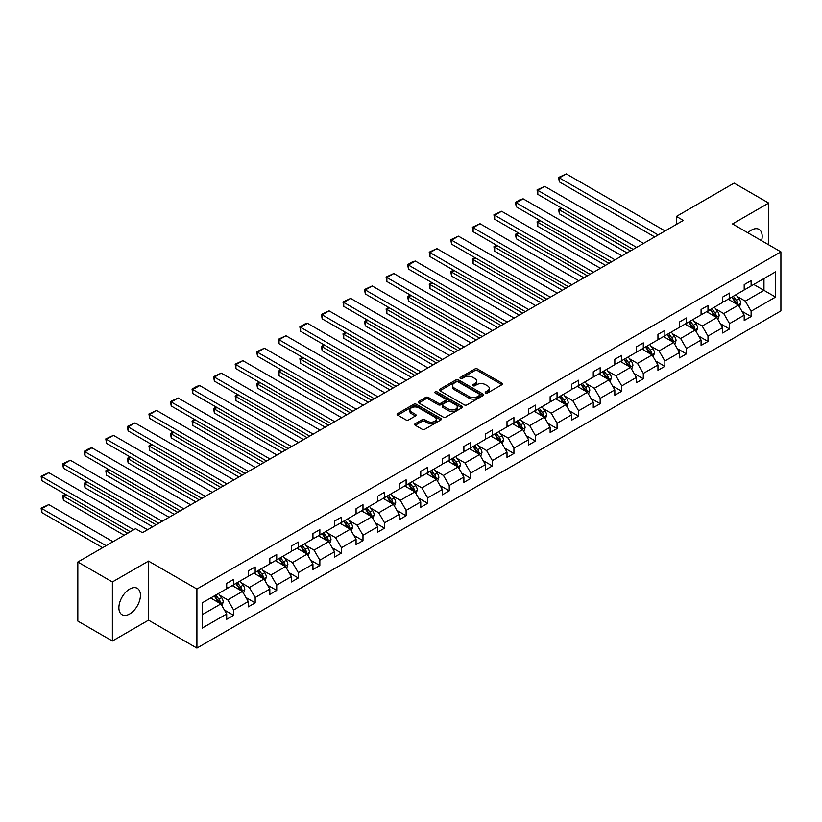 <?xml version="1.0" encoding="UTF-8"?>
<svg xmlns="http://www.w3.org/2000/svg" width="822" height="822" viewBox="0 0 822 822"><rect width="100%" height="100%" fill="white"/><g stroke="black" fill="none" stroke-linecap="round" stroke-linejoin="round"><path stroke-width="1.23" d="M485.627 393.019A1.346 0.771 0 0 0 487.528 393.019L501.944 384.696A1.921 1.11 0 0 0 502.499 383.905A1.921 1.11 0 0 0 501.944 383.124L477.52 369.027A1.921 1.11 0 0 0 474.808 369.027L460.392 377.349A1.346 0.771 0 0 0 459.991 377.894A1.346 0.771 0 0 0 460.392 378.449A1.346 0.771 0 0 0 462.293 378.449L464.153 377.37A6.144 3.545 0 0 1 472.835 377.37L474.869 378.541A6.144 3.545 0 0 1 476.668 381.048A6.144 3.545 0 0 1 474.869 383.555L473.01 384.634A1.346 0.771 0 0 0 472.609 385.179A1.346 0.771 0 0 0 473.01 385.734A1.346 0.771 0 0 0 474.911 385.734L476.77 384.655A6.144 3.545 0 0 1 485.453 384.655L487.487 385.826A6.144 3.545 0 0 1 489.285 388.333A6.144 3.545 0 0 1 487.487 390.84L485.627 391.919A1.346 0.771 0 0 0 485.227 392.464A1.346 0.771 0 0 0 485.627 393.019L485.627 391.919M129.66 613.962A15.248 8.806 120 0 0 139.617 600.533A15.248 8.806 120 0 0 137.284 588.316A15.248 8.806 120 0 0 129.66 589.066A15.248 8.806 120 0 0 119.704 602.505A15.248 8.806 120 0 0 122.036 614.722A15.248 8.806 120 0 0 129.66 613.962M761.593 240.712A15.248 8.806 120 0 0 759.014 229.359A15.248 8.806 120 0 0 751.39 230.119A15.248 8.806 120 0 0 747.897 232.801M415.244 423.7A1.921 1.11 0 0 0 414.678 424.481A1.921 1.11 0 0 0 415.244 425.272L422.097 429.228A1.921 1.11 0 0 0 424.81 429.228L440.818 419.98A1.921 1.11 0 0 0 441.383 419.199A1.921 1.11 0 0 0 440.818 418.419L416.394 404.311A1.921 1.11 0 0 0 413.682 404.311L397.673 413.558A1.921 1.11 0 0 0 397.108 414.339A1.921 1.11 0 0 0 397.673 415.12L405.945 419.898A1.921 1.11 0 0 0 408.657 419.898L415.511 415.942A1.921 1.11 0 0 0 416.076 415.161A1.921 1.11 0 0 0 415.511 414.38L411.411 412.007A5.138 2.959 0 0 1 409.911 409.911A5.138 2.959 0 0 1 413.076 407.178A5.138 2.959 0 0 1 418.665 407.815L434.746 417.103A5.138 2.959 0 0 1 436.246 419.199A5.138 2.959 0 0 1 433.081 421.933A5.138 2.959 0 0 1 427.491 421.296L424.81 419.744A1.921 1.11 0 0 0 422.097 419.744L415.244 423.7L415.244 425.272L422.097 421.347L422.097 419.744M148.525 561.097L112.378 581.966L77.823 562.012L77.823 621.072L112.378 641.016L148.525 620.148L196.91 648.085L196.91 589.025L148.525 561.097L148.525 620.148M768.662 244.802L768.662 203.065L732.525 223.933L780.9 251.861L196.91 589.025M768.662 203.065L734.108 183.111L676.403 216.433L676.403 224.406M77.823 562.012L135.538 528.7L142.442 532.687L683.318 220.419L676.403 216.433M464.286 404.866A1.921 1.11 0 0 0 466.999 404.866L483.017 395.618A1.921 1.11 0 0 0 483.572 394.837A1.921 1.11 0 0 0 483.017 394.057L458.594 379.949A1.921 1.11 0 0 0 455.881 379.949L439.873 389.196A1.921 1.11 0 0 0 439.308 389.977A1.921 1.11 0 0 0 439.873 390.758L464.286 404.866M435.722 393.306A1.346 0.771 0 0 1 437.088 393.491L461.892 407.815L445.904 417.042A1.921 1.11 0 0 1 443.192 417.042L418.768 402.944L418.768 401.372A1.921 1.11 0 0 0 418.213 402.163A1.921 1.11 0 0 0 418.768 402.944M418.768 401.372L425.621 397.416A1.921 1.11 0 0 1 428.334 397.416L438.239 403.14A1.921 1.11 0 0 0 440.952 403.14L445.493 400.52A1.921 1.11 0 0 0 446.058 399.728A1.921 1.11 0 0 0 445.493 398.947L435.187 392.998A1.346 0.771 0 0 1 434.797 392.443A1.346 0.771 0 0 1 435.619 391.734A1.346 0.771 0 0 1 437.088 391.899L461.913 406.232A1.921 1.11 0 0 1 462.478 407.013A1.921 1.11 0 0 1 461.913 407.804L461.913 406.232M112.378 581.966L112.378 641.016M202.222 602.875L226.697 588.747L226.697 583.404L233.602 579.407L233.602 584.761L248.254 576.294L248.254 570.951L255.169 566.964L255.169 572.307L269.822 563.851L269.822 558.508L276.726 554.511L276.726 559.864L291.378 551.398L291.378 546.055L298.294 542.068L298.294 547.411L312.946 538.955L312.946 533.601L319.85 529.615L319.85 534.958L334.503 526.501L334.503 521.158L341.418 517.161L341.418 522.515L356.07 514.048L356.07 508.705L362.985 504.718L362.985 510.061L377.637 501.605L377.637 496.252L384.542 492.265L384.542 497.618L399.194 489.152L399.194 483.809L406.109 479.822L406.109 485.165L420.761 476.709L420.761 471.355L427.666 467.369L427.666 472.712L442.318 464.255L442.318 458.912L449.233 454.915L449.233 460.269L463.885 451.802L463.885 446.459L470.8 442.472L470.8 447.815L485.442 439.359L485.442 434.006L492.357 430.019L492.357 435.372L507.01 426.906L507.01 421.563L513.925 417.576L513.925 422.919L528.577 414.463L528.577 409.109L535.482 405.123L535.482 410.466L550.134 402.009L550.134 396.666L557.049 392.669L557.049 398.023L571.701 389.556L571.701 384.213L578.606 380.226L578.606 385.569L593.258 377.113L593.258 371.76L600.173 367.773L600.173 373.126L614.825 364.66L614.825 359.317L621.74 355.33L621.74 360.673L636.392 352.217L636.392 346.863L643.297 342.877L643.297 348.22L657.949 339.763L657.949 334.42L664.864 330.423L664.864 335.777L679.517 327.31L679.517 321.967L686.421 317.98L686.421 323.323L701.074 314.867L701.074 309.514L707.989 305.527L707.989 310.88L722.641 302.414L722.641 297.071L729.546 293.084L729.546 298.427L744.198 289.971L744.198 284.618L751.113 280.631L751.113 285.974L775.578 271.856L775.578 297.071L751.113 311.199L751.113 316.542L744.198 320.529L744.198 315.186L729.546 323.642L729.546 328.995L722.641 332.982L722.641 327.639L707.989 336.095L707.989 341.438L701.074 345.435L701.074 340.082L686.421 348.538L686.421 353.892L679.517 357.878L679.517 352.535L664.864 360.992L664.864 366.335L657.949 370.332L657.949 364.978L643.297 373.445L643.297 378.788L636.392 382.775L636.392 377.432L621.74 385.888L621.74 391.241L614.825 395.228L614.825 389.885L600.173 398.341L600.173 403.684L593.258 407.681L593.258 402.328L578.606 410.784L578.606 416.138L571.701 420.124L571.701 414.781L557.049 423.238L557.049 428.581L550.134 432.578L550.134 427.224L535.482 435.691L535.482 441.034L528.577 445.021L528.577 439.678L513.925 448.134L513.925 453.487L507.01 457.474L507.01 452.131L492.357 460.587L492.357 465.93L485.442 469.927L485.442 464.574L470.8 473.03L470.8 478.383L463.885 482.37L463.885 477.027L449.233 485.483L449.233 490.826L442.318 494.823L442.318 489.47L427.666 497.937L427.666 503.28L420.761 507.266L420.761 501.923L406.109 510.38L406.109 515.733L399.194 519.72L399.194 514.377L384.542 522.833L384.542 528.176L377.637 532.173L377.637 526.82L362.985 535.276L362.985 540.629L356.07 544.616L356.07 539.273L341.418 547.729L341.418 553.072L334.503 557.069L334.503 551.716L319.85 560.183L319.85 565.526L312.946 569.512L312.946 564.169L298.294 572.626L298.294 577.979L291.378 581.966L291.378 576.623L276.726 585.079L276.726 590.422L269.822 594.419L269.822 589.066L255.169 597.522L255.169 602.875L248.254 606.862L248.254 601.519L233.602 609.975L233.602 615.318L226.697 619.315L226.697 613.962L202.222 628.09L202.222 602.875M196.91 648.085L780.9 310.911L780.9 251.861M232.225 585.552L242.449 591.46L227.797 599.916L219.803 595.303M227.797 599.916L233.602 609.975M242.449 591.46L248.254 601.519M226.697 587.473L227.797 588.11L233.602 584.761M253.782 573.109L264.016 579.017L249.364 587.473L241.36 582.849M249.364 587.473L255.169 597.522M264.016 579.017L269.822 589.066M248.254 575.02L249.364 575.657L255.169 572.307M275.349 560.655L285.573 566.563L270.921 575.02L262.927 570.406M270.921 575.02L276.726 585.079M285.573 566.563L291.378 576.623M269.822 562.577L270.921 563.214L276.726 559.864M296.906 548.212L307.14 554.11L292.488 562.577L284.484 557.953M292.488 562.577L298.294 572.626M307.14 554.11L312.946 564.169M291.378 550.124L292.488 550.761L298.294 547.411M318.474 535.759L328.697 541.667L314.045 550.124L306.051 545.51M314.045 550.124L319.85 560.183M328.697 541.667L334.503 551.716M312.946 537.67L314.045 538.318L319.85 534.958M340.041 523.306L350.264 529.214L335.612 537.67L327.608 533.057M335.612 537.67L341.418 547.729M350.264 529.214L356.07 539.273M334.503 525.227L335.612 525.864L341.418 522.515M361.598 510.863L371.832 516.771L357.18 525.227L349.175 520.603M357.18 525.227L362.985 535.276M371.832 516.771L377.637 526.82M356.07 512.774L357.18 513.411L362.985 510.061M383.165 498.409L393.389 504.318L378.737 512.774L370.743 508.16M378.737 512.774L384.542 522.833M393.389 504.318L399.194 514.377M377.637 500.331L378.737 500.968L384.542 497.618M404.722 485.966L414.956 491.864L400.304 500.331L392.3 495.707M400.304 500.331L406.109 510.38M414.956 491.864L420.761 501.923M399.194 487.878L400.304 488.515L406.109 485.165M426.289 473.513L436.513 479.421L421.861 487.878L413.867 483.254M421.861 487.878L427.666 497.937M436.513 479.421L442.318 489.47M420.761 475.424L421.861 476.072L427.666 472.712M447.846 461.06L458.08 466.968L443.428 475.424L435.424 470.811M443.428 475.424L449.233 485.483M458.08 466.968L463.885 477.027M442.318 462.981L443.428 463.618L449.233 460.269M469.413 448.617L479.637 454.525L464.995 462.981L456.991 458.357M464.995 462.981L470.8 473.03M479.637 454.525L485.442 464.574M463.885 450.528L464.995 451.165L470.8 447.815M490.981 436.163L501.204 442.072L486.552 450.528L478.548 445.914M486.552 450.528L492.357 460.587M501.204 442.072L507.01 452.131M485.442 438.085L486.552 438.722L492.357 435.372M512.538 423.72L522.771 429.618L508.119 438.085L500.115 433.461M508.119 438.085L513.925 448.134M522.771 429.618L528.577 439.678M507.01 425.632L508.119 426.269L513.925 422.919M534.105 411.267L544.328 417.175L529.676 425.632L521.682 421.008M529.676 425.632L535.482 435.691M544.328 417.175L550.134 427.224M528.577 413.178L529.676 413.826L535.482 410.466M555.662 398.814L565.896 404.722L551.243 413.178L543.239 408.565M551.243 413.178L557.049 423.238M565.896 404.722L571.701 414.781M550.134 400.735L551.243 401.372L557.049 398.023M577.229 386.371L587.453 392.279L572.8 400.735L564.806 396.112M572.8 400.735L578.606 410.784M587.453 392.279L593.258 402.328M571.701 388.282L572.8 388.919L578.606 385.569M598.786 373.918L609.02 379.826L594.368 388.282L586.363 383.668M594.368 388.282L600.173 398.341M609.02 379.826L614.825 389.885M593.258 375.839L594.368 376.476L600.173 373.126M620.353 361.475L630.587 367.372L615.935 375.839L607.931 371.215M615.935 375.839L621.74 385.888M630.587 367.372L636.392 377.432M614.825 363.386L615.935 364.023L621.74 360.673M641.92 349.021L652.144 354.929L637.492 363.386L629.488 358.762M637.492 363.386L643.297 373.445M652.144 354.929L657.949 364.978M636.392 350.932L637.492 351.58L643.297 348.22M663.477 336.568L673.711 342.476L659.059 350.932L651.055 346.319M659.059 350.932L664.864 360.992M673.711 342.476L679.517 352.535M657.949 338.489L659.059 339.126L664.864 335.777M685.045 324.125L695.268 330.033L680.616 338.489L672.622 333.866M680.616 338.489L686.421 348.538M695.268 330.033L701.074 340.082M679.517 326.036L680.616 326.673L686.421 323.323M706.601 311.672L716.835 317.58L702.183 326.036L694.179 321.423M702.183 326.036L707.989 336.095M716.835 317.58L722.641 327.639M701.074 313.593L702.183 314.23L707.989 310.88M728.169 299.229L738.392 305.126L723.74 313.593L715.746 308.969M723.74 313.593L729.546 323.642M738.392 305.126L744.198 315.186M722.641 301.14L723.74 301.777L729.546 298.427M753.743 284.463L763.967 290.361L745.307 301.14L737.303 296.516M745.307 301.14L751.113 311.199M775.578 297.071L763.967 290.361L763.967 278.555L775.578 271.856M744.198 288.686L745.307 289.334L751.113 285.974M202.222 614.681L220.892 603.913L210.658 598.005M220.892 603.913L226.697 613.962M741.917 311.24L751.113 316.542M720.36 323.683L729.546 328.995M698.792 336.136L707.989 341.438M677.236 348.579L686.421 353.892M655.668 361.033L664.864 366.335M634.111 373.486L643.297 378.788M612.544 385.929L621.74 391.241M590.977 398.382L600.173 403.684M569.42 410.825L578.606 416.138M547.853 423.279L557.049 428.581M526.296 435.732L535.482 441.034M504.729 448.175L513.925 453.487M483.172 460.628L492.357 465.93M461.604 473.071L470.8 478.383M440.037 485.525L449.233 490.826M418.48 497.978L427.666 503.28M396.913 510.421L406.109 515.733M375.356 522.874L384.542 528.176M353.789 535.317L362.985 540.629M332.222 547.771L341.418 553.072M310.665 560.224L319.85 565.526M289.097 572.667L298.294 577.979M267.54 585.12L276.726 590.422M245.973 597.563L255.169 602.875M224.416 610.016L233.602 615.318M486.162 393.204L487.487 392.433A6.144 3.545 0 0 0 489.285 389.926L489.285 388.333M476.668 381.048L476.668 382.641A6.144 3.545 0 0 1 474.869 385.148L473.544 385.919M501.944 383.124L501.944 384.696L477.52 370.619A1.921 1.11 0 0 0 474.808 370.619L460.926 378.634M482.987 395.639L458.594 381.552A1.921 1.11 0 0 0 455.881 381.552L439.893 390.779L439.873 389.196M479.616 395.382A1.346 0.771 0 0 0 480.017 394.837A1.346 0.771 0 0 0 479.616 394.293L458.183 381.911A1.346 0.771 0 0 0 456.282 381.911L454.319 383.052A6.144 3.545 0 0 0 452.521 385.559A6.144 3.545 0 0 0 454.319 388.056L468.972 396.523A6.144 3.545 0 0 0 477.654 396.523L479.616 395.382L479.616 396.985A1.346 0.771 0 0 0 480.017 396.43L480.017 394.837M452.521 385.559L452.521 387.152A6.144 3.545 0 0 0 454.319 389.659L454.319 388.056M479.616 396.985L477.654 398.115A6.144 3.545 0 0 1 468.972 398.115L454.319 389.659M418.799 402.955L425.621 399.019L425.621 397.416M446.058 399.728L446.058 401.331A1.921 1.11 0 0 1 445.493 402.112L440.952 404.732A1.921 1.11 0 0 1 438.239 404.732L428.334 399.019A1.921 1.11 0 0 0 425.621 399.019M448.514 409.068A5.138 2.959 0 0 0 454.114 409.716A5.138 2.959 0 0 0 457.279 406.982A5.138 2.959 0 0 0 455.778 404.886L450.107 401.609A1.921 1.11 0 0 0 447.394 401.609L442.853 404.239A1.921 1.11 0 0 0 442.287 405.02A1.921 1.11 0 0 0 442.853 405.801L448.514 409.068L448.514 410.671A5.138 2.959 0 0 0 454.114 411.308A5.138 2.959 0 0 0 457.279 408.575L457.279 406.982M442.287 405.02L442.287 406.613A1.921 1.11 0 0 0 442.853 407.404L442.853 405.801M448.514 410.671L442.853 407.404M436.246 419.199L436.246 420.792A5.138 2.959 0 0 1 433.081 423.536A5.138 2.959 0 0 1 427.491 422.888L424.81 421.347A1.921 1.11 0 0 0 422.097 421.347M409.911 409.911L409.911 411.514A5.138 2.959 0 0 0 411.411 413.61L411.411 412.007M415.49 415.963L411.411 413.61M440.818 418.419L440.818 419.98L416.394 405.914A1.921 1.11 0 0 0 413.682 405.914L397.694 415.141M739.451 306.945L740.714 303.277A5.179 2.99 -120 0 0 739.06 298.869L735.957 294.728M730.398 300.513L729.052 298.715M630.515 250.905L559.371 209.826L559.371 213.823L627.052 252.899M737.632 304.685L737.92 303.503A5.179 2.99 -120 0 0 736.44 300.379L733.337 296.239M732.042 296.989L735.454 301.551A2.641 1.521 60 0 1 735.937 302.352L737.92 303.503M731.672 297.194L734.776 301.345A5.179 2.99 60 0 1 736.07 303.791M561.991 208.315L559.371 209.826L558.611 209.394L561.231 207.874M559.371 213.823L558.611 209.394M658.155 234.938L559.371 177.912L559.371 181.898L654.702 236.942M665.07 230.951L566.276 173.915L559.371 177.912L558.611 177.47L566.276 173.915M559.371 181.898L558.611 177.47M717.883 319.398L719.158 315.73A5.179 2.99 -120 0 0 717.503 311.312L714.4 307.171M708.831 312.956L707.485 311.168M608.948 263.348L537.804 222.279L537.804 226.266L605.495 265.352M716.065 317.138L716.363 315.946A5.179 2.99 -120 0 0 714.873 312.833L711.77 308.692M710.475 309.442L713.886 313.994A2.641 1.521 60 0 1 714.369 314.795L716.363 315.946M710.116 309.647L713.219 313.788A5.179 2.99 60 0 1 714.503 316.234M540.434 220.758L537.804 222.279L537.043 221.837L539.674 220.327M537.804 226.266L537.043 221.837M696.316 331.852L697.59 328.173A5.179 2.99 -120 0 0 695.936 323.765L692.833 319.624M687.274 325.409L685.928 323.611M587.391 275.802L516.247 234.732L516.247 238.719L583.928 277.795M694.508 329.591L694.796 328.399A5.179 2.99 -120 0 0 693.316 325.286L690.213 321.135M688.908 321.885L692.33 326.447A2.641 1.521 60 0 1 692.802 327.248L694.796 328.399M688.548 322.101L691.651 326.242A5.179 2.99 60 0 1 692.946 328.687M518.867 233.212L516.247 234.732L515.486 234.291L518.107 232.77M516.247 238.719L515.486 234.291M636.598 247.391L537.804 190.355L537.804 194.352L633.135 249.385M643.503 243.404L544.719 186.368L537.804 190.355L537.043 189.923L544.719 186.368M537.804 194.352L537.043 189.923M615.031 259.844L516.247 202.808L516.247 206.795L611.578 261.838M621.946 255.848L523.152 198.821L516.247 202.808L515.486 202.366L520.326 199.571L523.152 198.821M516.247 206.795L515.486 202.366M674.759 344.295L676.033 340.627A5.179 2.99 -120 0 0 674.379 336.219L671.276 332.067M665.707 337.863L664.361 336.064M565.824 288.255L494.68 247.175L494.68 251.172L562.371 290.248M672.941 342.034L673.228 340.842A5.179 2.99 -120 0 0 671.749 337.729L668.646 333.588M667.351 334.338L670.762 338.9A2.641 1.521 60 0 1 671.245 339.702L673.228 340.842M666.991 334.544L670.094 338.685A5.179 2.99 60 0 1 671.379 341.13M497.31 245.665L494.68 247.175L493.919 246.734L496.55 245.223M494.68 251.172L493.919 246.734M593.474 272.288L494.68 215.251L494.68 219.248L590.011 274.281M600.379 268.301L501.595 211.264L494.68 215.251L493.919 214.819L501.595 211.264M494.68 219.248L493.919 214.819M653.192 356.748L654.466 353.08A5.179 2.99 -120 0 0 652.812 348.662L649.709 344.521M644.14 350.306L642.794 348.507M544.256 300.698L473.123 259.629L473.123 263.615L540.804 302.691M651.384 354.488L651.671 353.296A5.179 2.99 -120 0 0 650.192 350.182L647.089 346.041M645.784 346.792L649.205 351.343A2.641 1.521 60 0 1 649.678 352.145L651.671 353.296M645.424 346.997L648.527 351.138A5.179 2.99 60 0 1 649.822 353.583M475.743 258.108L473.123 259.629L472.362 259.187L474.982 257.666M473.123 263.615L472.362 259.187M571.907 284.741L473.123 227.704L473.123 231.691L568.454 286.734M578.822 280.754L480.027 223.718L473.123 227.704L472.362 227.262L480.027 223.718M473.123 231.691L472.362 227.262M631.635 369.191L632.899 365.523A5.179 2.99 -120 0 0 631.255 361.115L628.152 356.974M622.583 362.759L621.237 360.961M522.7 313.151L451.555 272.072L451.555 276.069L519.247 315.145M629.816 366.931L630.104 365.749A5.179 2.99 -120 0 0 628.625 362.625L625.521 358.484M624.227 359.235L627.638 363.797A2.641 1.521 60 0 1 628.121 364.598L630.104 365.749M623.867 359.44L626.97 363.591A5.179 2.99 60 0 1 628.255 366.037M454.186 270.561L451.555 272.072L450.795 271.64L453.425 270.119M451.555 276.069L450.795 271.64M550.339 297.194L451.555 240.158L451.555 244.144L546.887 299.187M557.254 293.197L458.471 236.161L451.555 240.158L450.795 239.716L458.471 236.161M451.555 244.144L450.795 239.716M610.068 381.644L611.342 377.976A5.179 2.99 -120 0 0 609.688 373.558L606.585 369.417M601.016 375.202L599.67 373.414M501.132 325.594L429.988 284.525L429.988 288.512L497.68 327.598M608.249 379.384L608.547 378.192A5.179 2.99 -120 0 0 607.057 375.079L603.954 370.938M602.66 371.688L606.071 376.24A2.641 1.521 60 0 1 606.554 377.041L608.547 378.192M602.3 371.893L605.403 376.034A5.179 2.99 60 0 1 606.698 378.48M432.619 283.004L429.988 284.525L429.228 284.083L431.858 282.573M429.988 288.512L429.228 284.083M528.782 309.637L429.988 252.601L429.988 256.598L525.32 311.63M535.687 305.65L436.903 248.614L429.988 252.601L429.228 252.169L436.903 248.614M429.988 256.598L429.228 252.169M588.511 394.098L589.775 390.419A5.179 2.99 -120 0 0 588.12 386.011L585.017 381.87M579.459 387.655L578.113 385.857M479.575 338.048L408.431 296.978L408.431 300.965L476.113 340.041M586.692 391.837L586.98 390.645A5.179 2.99 -120 0 0 585.5 387.532L582.397 383.381M581.092 384.131L584.514 388.693A2.641 1.521 60 0 1 584.997 389.494L586.98 390.645M580.733 384.347L583.836 388.487A5.179 2.99 60 0 1 585.13 390.933M411.051 295.458L408.431 296.978L407.671 296.537L410.291 295.016M408.431 300.965L407.671 296.537M507.215 322.09L408.431 265.054L408.431 269.041L503.763 324.084M514.13 318.093L415.336 261.067L408.431 265.054L407.671 264.612L412.51 261.817L415.336 261.067M408.431 269.041L407.671 264.612M566.944 406.541L568.218 402.872A5.179 2.99 -120 0 0 566.563 398.465L563.46 394.313M557.891 400.108L556.545 398.31M458.008 350.501L386.864 309.421L386.864 313.418L454.556 352.494M565.125 404.28L565.423 403.088A5.179 2.99 -120 0 0 563.933 399.975L560.83 395.834M559.535 396.584L562.947 401.146A2.641 1.521 60 0 1 563.43 401.948L565.423 403.088M559.176 396.79L562.279 400.93A5.179 2.99 60 0 1 563.563 403.376M389.494 307.911L386.864 309.421L386.104 308.98L388.734 307.469M386.864 313.418L386.104 308.98M485.658 334.533L386.864 277.497L386.864 281.494L482.195 336.527M492.563 330.547L393.779 273.51L386.864 277.497L386.104 277.065L393.779 273.51M386.864 281.494L386.104 277.065M545.376 418.994L546.651 415.326A5.179 2.99 -120 0 0 544.996 410.908L541.893 406.767M536.334 412.552L534.988 410.753M436.451 362.944L365.307 321.875L365.307 325.861L432.988 364.937M543.568 416.733L543.856 415.542A5.179 2.99 -120 0 0 542.376 412.428L539.273 408.287M537.968 409.037L541.39 413.589A2.641 1.521 60 0 1 541.862 414.391L543.856 415.542M537.609 409.243L540.712 413.384A5.179 2.99 60 0 1 542.006 415.829M367.927 320.354L365.307 321.875L364.547 321.433L367.167 319.912M365.307 325.861L364.547 321.433M464.091 346.987L365.307 289.95L365.307 293.937L460.639 348.98M471.006 343L372.212 285.964L365.307 289.95L364.547 289.508L372.212 285.964M365.307 293.937L364.547 289.508M523.82 431.437L525.094 427.769A5.179 2.99 -120 0 0 523.439 423.361L520.336 419.22M514.767 425.005L513.421 423.207M414.884 375.397L343.74 334.318L343.74 338.315L411.432 377.39M522.001 429.176L522.289 427.995A5.179 2.99 -120 0 0 520.809 424.871L517.706 420.73M516.411 421.481L519.823 426.043A2.641 1.521 60 0 1 520.305 426.844L522.289 427.995M516.052 421.686L519.155 425.837A5.179 2.99 60 0 1 520.439 428.283M346.37 332.807L343.74 334.318L342.98 333.886L345.61 332.365M343.74 338.315L342.98 333.886M442.524 359.44L343.74 302.404L343.74 306.39L439.071 361.433M449.439 355.443L350.655 298.407L343.74 302.404L342.98 301.962L350.655 298.407M343.74 306.39L342.98 301.962M502.252 443.89L503.526 440.222A5.179 2.99 -120 0 0 501.872 435.804L498.769 431.663M493.2 437.448L491.854 435.66M393.317 387.84L322.173 346.771L322.173 350.758L389.864 389.844M500.444 441.63L500.732 440.438A5.179 2.99 -120 0 0 499.252 437.325L496.139 433.184M494.844 433.934L498.266 438.486A2.641 1.521 60 0 1 498.738 439.287L500.732 440.438M494.484 434.139L497.587 438.28A5.179 2.99 60 0 1 498.882 440.726M324.803 345.25L322.173 346.771L321.412 346.329L324.043 344.819M322.173 350.758L321.412 346.329M420.967 371.883L322.173 314.847L322.173 318.844L417.514 373.876M427.882 367.896L329.088 310.86L322.173 314.847L321.412 314.415L329.088 310.86M322.173 318.844L321.412 314.415M480.695 456.344L481.959 452.665A5.179 2.99 -120 0 0 480.315 448.257L477.212 444.116M471.643 449.901L470.297 448.103M371.76 400.293L300.616 359.224L300.616 363.211L368.297 402.287M478.877 454.083L479.164 452.891A5.179 2.99 -120 0 0 477.685 449.778L474.582 445.627M473.287 446.377L476.698 450.939A2.641 1.521 60 0 1 477.181 451.74L479.164 452.891M472.917 446.593L476.03 450.733A5.179 2.99 60 0 1 477.315 453.179M303.246 357.704L300.616 359.224L299.855 358.782L302.486 357.262M300.616 363.211L299.855 358.782M399.4 384.336L300.616 327.3L300.616 331.287L395.947 386.33M406.315 380.339L307.531 323.313L300.616 327.3L299.855 326.858L304.695 324.063L307.531 323.313M300.616 331.287L299.855 326.858M459.128 468.787L460.402 465.118A5.179 2.99 -120 0 0 458.748 460.71L455.645 456.559M450.076 462.354L448.73 460.556M350.193 412.747L279.048 371.667L279.048 375.664L346.74 414.74M457.309 466.526L457.607 465.334A5.179 2.99 -120 0 0 456.118 462.221L453.014 458.08M451.72 458.83L455.131 463.392A2.641 1.521 60 0 1 455.614 464.194L457.607 465.334M451.36 459.036L454.463 463.176A5.179 2.99 60 0 1 455.758 465.622M281.679 370.157L279.048 371.667L278.288 371.225L280.918 369.715M279.048 375.664L278.288 371.225M377.843 396.779L279.048 339.743L279.048 343.74L374.38 398.773M384.747 392.793L285.964 335.756L279.048 339.743L278.288 339.311L285.964 335.756M279.048 343.74L278.288 339.311M437.571 481.24L438.835 477.572A5.179 2.99 -120 0 0 437.181 473.153L434.078 469.013M428.519 474.797L427.173 472.999M328.636 425.19L257.492 384.121L257.492 388.107L325.173 427.183M435.752 478.979L436.04 477.788A5.179 2.99 -120 0 0 434.561 474.674L431.458 470.533M430.153 471.283L433.574 475.835A2.641 1.521 60 0 1 434.057 476.637L436.04 477.788M429.793 471.489L432.896 475.63A5.179 2.99 60 0 1 434.191 478.075M260.112 382.6L257.492 384.121L256.731 383.679L259.351 382.168M257.492 388.107L256.731 383.679M356.275 409.233L257.492 352.196L257.492 356.183L352.823 411.226M363.19 405.246L264.396 348.209L257.492 352.196L256.731 351.754L264.396 348.209M257.492 356.183L256.731 351.754M416.004 493.683L417.278 490.015A5.179 2.99 -120 0 0 415.624 485.607L412.521 481.466M406.952 487.251L405.606 485.453M307.068 437.643L235.924 396.564L235.924 400.561L303.616 439.636M414.185 491.422L414.483 490.241A5.179 2.99 -120 0 0 412.993 487.117L409.89 482.976M408.596 483.726L412.007 488.289A2.641 1.521 60 0 1 412.49 489.09L414.483 490.241M408.236 483.932L411.339 488.083A5.179 2.99 60 0 1 412.623 490.529M238.555 395.053L235.924 396.564L235.164 396.132L237.794 394.611M235.924 400.561L235.164 396.132M334.718 421.686L235.924 364.649L235.924 368.636L331.256 423.679M341.623 417.689L242.839 360.653L235.924 364.649L235.164 364.208L242.839 360.653M235.924 368.636L235.164 364.208M394.437 506.136L395.711 502.468A5.179 2.99 -120 0 0 394.057 498.05L390.953 493.909M385.395 499.694L384.049 497.906M285.511 450.086L214.367 409.017L214.367 413.004L282.049 452.09M392.628 503.876L392.916 502.684A5.179 2.99 -120 0 0 391.436 499.571L388.333 495.43M387.028 496.18L390.45 500.732A2.641 1.521 60 0 1 390.923 501.533L392.916 502.684M386.669 496.385L389.772 500.526A5.179 2.99 60 0 1 391.067 502.972M216.987 407.496L214.367 409.017L213.607 408.575L216.227 407.065M214.367 413.004L213.607 408.575M313.151 434.129L214.367 377.093L214.367 381.089L309.699 436.122M320.066 430.142L221.272 373.106L214.367 377.093L213.607 376.661L221.272 373.106M214.367 381.089L213.607 376.661M372.88 518.59L374.154 514.911A5.179 2.99 -120 0 0 372.5 510.503L369.397 506.362M363.827 512.147L362.481 510.349M263.944 462.539L192.8 421.47L192.8 425.457L260.492 464.533M371.061 516.329L371.349 515.137A5.179 2.99 -120 0 0 369.869 512.024L366.766 507.873M365.471 508.623L368.883 513.185A2.641 1.521 60 0 1 369.366 513.986L371.349 515.137M365.112 508.839L368.215 512.979A5.179 2.99 60 0 1 369.499 515.425M195.43 419.95L192.8 421.47L192.04 421.028L194.67 419.508M192.8 425.457L192.04 421.028M291.584 446.582L192.8 389.546L192.8 393.533L288.132 448.576M298.499 442.585L199.715 385.559L192.8 389.546L192.04 389.104L196.879 386.309L199.715 385.559M192.8 393.533L192.04 389.104M351.313 531.033L352.587 527.364A5.179 2.99 -120 0 0 350.932 522.956L347.829 518.805M342.26 524.6L340.914 522.802M242.377 474.993L171.233 433.913L171.233 437.91L238.925 476.986M349.504 528.772L349.792 527.58A5.179 2.99 -120 0 0 348.302 524.467L345.199 520.326M343.904 521.076L347.326 525.638A2.641 1.521 60 0 1 347.798 526.44L349.792 527.58M343.545 521.282L346.648 525.422A5.179 2.99 60 0 1 347.942 527.868M173.863 432.403L171.233 433.913L170.473 433.471L173.103 431.961M171.233 437.91L170.473 433.471M270.027 459.025L171.233 401.989L171.233 405.986L266.575 461.029M276.932 455.039L178.148 398.002L171.233 401.989L170.473 401.557L178.148 398.002M171.233 405.986L170.473 401.557M329.756 543.486L331.019 539.818A5.179 2.99 -120 0 0 329.365 535.399L326.262 531.259M320.703 537.043L319.357 535.245M220.82 487.436L149.676 446.367L149.676 450.353L217.357 489.429M327.937 541.225L328.225 540.033A5.179 2.99 -120 0 0 326.745 536.92L323.642 532.779M322.347 533.529L325.759 538.081A2.641 1.521 60 0 1 326.242 538.883L328.225 540.033M321.977 533.735L325.08 537.876A5.179 2.99 60 0 1 326.375 540.321M152.296 444.846L149.676 446.367L148.916 445.925L151.546 444.414M149.676 450.353L148.916 445.925M248.46 471.479L149.676 414.442L149.676 418.429L245.007 473.472M255.375 467.492L156.581 410.455L149.676 414.442L148.916 414L156.581 410.455M149.676 418.429L148.916 414M308.188 555.929L309.462 552.261A5.179 2.99 -120 0 0 307.808 547.853L304.705 543.712M299.136 549.497L297.79 547.699M199.253 499.889L128.109 458.81L128.109 462.807L195.8 501.882M306.37 553.668L306.668 552.487A5.179 2.99 -120 0 0 305.178 549.363L302.075 545.222M300.78 545.972L304.191 550.534A2.641 1.521 60 0 1 304.674 551.336L306.668 552.487M300.42 546.178L303.524 550.329A5.179 2.99 60 0 1 304.818 552.774M130.739 457.299L128.109 458.81L127.348 458.378L129.979 456.857M128.109 462.807L127.348 458.378M226.903 483.932L128.109 426.895L128.109 430.882L223.44 485.925M233.808 479.935L135.024 422.898L128.109 426.895L127.348 426.454L135.024 422.898M128.109 430.882L127.348 426.454M286.631 568.382L287.895 564.714A5.179 2.99 -120 0 0 286.241 560.296L283.138 556.155M277.579 561.94L276.233 560.152M177.696 512.332L106.552 471.263L106.552 475.25L174.233 514.336M284.813 566.122L285.1 564.93A5.179 2.99 -120 0 0 283.621 561.816L280.518 557.676M279.213 558.426L282.634 562.978A2.641 1.521 60 0 1 283.107 563.789L285.1 564.93M278.853 558.631L281.956 562.772A5.179 2.99 60 0 1 283.251 565.217M109.172 469.742L106.552 471.263L105.791 470.821L108.412 469.311M106.552 475.25L105.791 470.821M205.336 496.375L106.552 439.338L106.552 443.335L201.883 498.368M212.251 492.388L113.457 435.352L106.552 439.338L105.791 438.907L113.457 435.352M106.552 443.335L105.791 438.907M265.064 580.835L266.338 577.157A5.179 2.99 -120 0 0 264.684 572.749L261.581 568.608M256.012 574.393L254.666 572.595M156.129 524.785L84.985 483.716L84.985 487.703L152.676 526.779M263.245 578.575L263.533 577.383A5.179 2.99 -120 0 0 262.054 574.27L258.951 570.119M257.656 570.869L261.067 575.431A2.641 1.521 60 0 1 261.55 576.232L263.533 577.383M257.296 571.085L260.399 575.225A5.179 2.99 60 0 1 261.684 577.671M87.615 482.195L84.985 483.716L84.224 483.274L86.855 481.754M84.985 487.703L84.224 483.274M183.779 508.828L84.985 451.792L84.985 455.778L180.316 510.822M190.683 504.831L91.9 447.805L84.985 451.792L84.224 451.35L89.064 448.555L91.9 447.805M84.985 455.778L84.224 451.35M243.497 593.279L244.771 589.61A5.179 2.99 -120 0 0 243.117 585.202L240.014 581.051M234.455 586.846L233.109 585.048M127.657 533.242L63.428 496.159L63.428 500.156L124.204 535.245M241.689 591.018L241.976 589.826A5.179 2.99 -120 0 0 240.497 586.713L237.394 582.572M236.089 583.322L239.51 587.884A2.641 1.521 60 0 1 239.983 588.686L241.976 589.826M235.729 583.528L238.832 587.668A5.179 2.99 60 0 1 240.127 590.124M66.048 494.649L63.428 496.159L62.667 495.728L65.287 494.207M63.428 500.156L62.667 495.728M162.211 521.271L63.428 464.245L63.428 468.232L158.759 523.275M169.127 517.285L70.332 460.248L63.428 464.245L62.667 463.803L70.332 460.248M63.428 468.232L62.667 463.803M221.94 605.732L223.204 602.064A5.179 2.99 -120 0 0 221.56 597.645L218.457 593.505M106.089 545.695L41.86 508.613L48.775 504.616L113.004 541.708M212.888 599.289L211.542 597.491M41.86 512.599L41.1 508.171L41.86 508.613L41.86 512.599L102.637 547.688M220.121 603.471L220.409 602.279A5.179 2.99 -120 0 0 218.929 599.166L215.826 595.025M214.532 595.775L217.943 600.327A2.641 1.521 60 0 1 218.426 601.129L220.409 602.279M214.172 595.981L217.275 600.122A5.179 2.99 60 0 1 218.56 602.567M41.1 508.171L48.775 504.616M133.739 529.738L41.86 476.688L41.86 480.675L130.277 531.731M147.559 529.738L48.775 472.701L41.86 476.688L41.1 476.246L48.775 472.701M41.86 480.675L41.1 476.246M487.487 392.433L487.487 390.84M473.01 385.734L473.01 384.634M474.869 385.148L474.869 383.555M460.392 378.449L460.392 377.349M474.808 370.619L474.808 369.027M477.52 370.619L477.52 369.027M455.881 381.552L455.881 379.949M458.594 381.552L458.594 379.949M483.017 395.618L483.017 394.057M468.972 398.115L468.972 396.523M477.654 398.115L477.654 396.523M428.334 399.019L428.334 397.416M438.239 404.732L438.239 403.14M440.952 404.732L440.952 403.14M445.493 402.112L445.493 400.52M437.088 393.491L437.088 391.899M424.81 421.347L424.81 419.744M427.491 422.888L427.491 421.296M415.511 415.942L415.511 414.38M397.673 415.12L397.673 413.558M413.682 405.914L413.682 404.311M416.394 405.914L416.394 404.311M738.022 304.911L740.684 303.38M736.44 300.379L739.06 298.869M733.306 302.188L734.776 301.345M716.455 317.364L719.116 315.823M714.873 312.833L717.503 311.312M711.739 314.641L713.219 313.788M694.898 329.817L697.559 328.276M693.316 325.286L695.936 323.765M690.182 327.094L691.651 326.242M673.331 342.26L675.992 340.729M671.749 337.729L674.379 336.219M668.615 339.537L670.094 338.685M651.774 354.714L654.435 353.172M650.192 350.182L652.812 348.662M647.058 351.991L648.527 351.138M630.207 367.157L632.868 365.626M628.625 362.625L631.255 361.115M625.491 364.434L626.97 363.591M608.65 379.61L611.311 378.069M607.057 375.079L609.688 373.558M603.934 376.887L605.403 376.034M587.083 392.063L589.744 390.522M585.5 387.532L588.12 386.011M582.366 389.34L583.836 388.487M565.515 404.506L568.177 402.975M563.933 399.975L566.563 398.465M560.799 401.783L562.279 400.93M543.959 416.96L546.62 415.418M542.376 412.428L544.996 410.908M539.242 414.237L540.712 413.384M522.391 429.403L525.053 427.872M520.809 424.871L523.439 423.361M517.675 426.68L519.155 425.837M500.834 441.856L503.496 440.315M499.252 437.325L501.872 435.804M496.118 439.133L497.587 438.28M479.267 454.309L481.928 452.768M477.685 449.778L480.315 448.257M474.551 451.586L476.03 450.733M457.71 466.752L460.371 465.221M456.118 462.221L458.748 460.71M452.994 464.029L454.463 463.176M436.143 479.205L438.804 477.664M434.561 474.674L437.181 473.153M431.427 476.483L432.896 475.63M414.576 491.648L417.237 490.118M412.993 487.117L415.624 485.607M409.859 488.926L411.339 488.083M393.019 504.102L395.68 502.561M391.436 499.571L394.057 498.05M388.303 501.379L389.772 500.526M371.452 516.555L374.113 515.014M369.869 512.024L372.5 510.503M366.735 513.832L368.215 512.979M349.895 528.998L352.556 527.467M348.302 524.467L350.932 522.956M345.178 526.275L346.648 525.422M328.327 541.451L330.989 539.91M326.745 536.92L329.365 535.399M323.611 538.729L325.08 537.876M306.77 553.894L309.421 552.363M305.178 549.363L307.808 547.853M302.054 551.172L303.524 550.329M285.203 566.348L287.864 564.817M283.621 561.816L286.241 560.296M280.487 563.625L281.956 562.772M263.636 578.801L266.297 577.26M262.054 574.27L264.684 572.749M258.92 576.078L260.399 575.225M242.079 591.244L244.74 589.713M240.497 586.713L243.117 585.202M237.363 588.521L238.832 587.668M220.512 603.697L223.173 602.156M218.929 599.166L221.56 597.645M215.796 600.974L217.275 600.122"/></g></svg>
